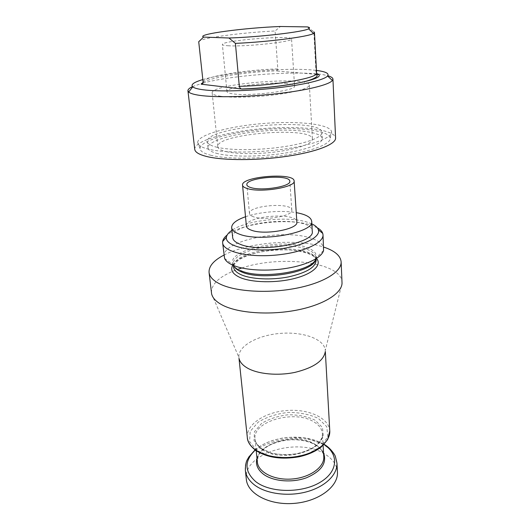 <?xml version="1.0" encoding="UTF-8"?>
<svg xmlns="http://www.w3.org/2000/svg" width="530" height="530" viewBox="0 0 530 530"><rect width="100%" height="100%" fill="white"/><g stroke="black" fill="none" stroke-linecap="round" stroke-linejoin="round"><path stroke-width="0.4" stroke-dasharray="2.65 1.99" d="M211.424 292.785C211.344 283.755 219.91 276.017 237.129 269.578M241.786 267.994C280.754 254.89 341.711 262.032 342.055 282.278M223.952 255.102C248.378 242.157 297.482 238.208 323.664 247.079M211.609 293.845L238.898 357.399C237.738 346.057 257.772 335.119 280.43 333.39C303.074 331.475 324.599 339.074 325.268 350.449L342.042 283.351M311.819 223.872L307.393 222.209C287.618 215.75 246.317 220.102 231.935 230.298M317.258 227.754L310.693 225.038C288.313 217.644 241.375 223.11 227.185 235.002M224.11 256.606C221.421 240.507 283.749 228.244 311.494 238.368C319.212 240.945 323.3 244.35 323.75 248.59M245.516 216.737C259.514 211.834 281.642 210.052 296.243 212.649M232.683 237.632C229.98 220.937 312.25 214.319 312.256 231.232M246.39 226.058C244.582 215.935 297.038 211.708 296.873 221.997M337.431 472.058C336.861 465.101 332.953 459.278 325.692 454.594C299.563 436.329 242.495 453.017 246.331 479.385M253.718 216.869C251.048 215.975 249.637 214.862 249.484 213.544C247.974 205.468 292.017 201.93 291.818 210.138C293.381 215.849 264.848 220.99 253.718 216.869M307.307 26.904L313.859 31.826L315.986 72.014L316.595 73.027M316.755 74.385L275.633 70.894C276.766 71.099 277.495 70.437 277.806 68.907L275.096 30.972L280.469 26.5M202.824 79.579C227.887 72.02 290.513 66.985 316.456 70.43M192.483 86.628L201.612 83.462M202.99 83.091C234.883 74.332 307.983 69.847 327.792 75.744M211.159 155.356C203.898 153.534 200.188 151.255 200.035 148.532C199.87 140.669 230.755 132.096 264.026 129.479C297.284 126.743 329.143 130.267 330.236 138.058C331.078 143.709 313.296 150.97 285.902 155.058C258.574 159.159 226.562 159.172 211.159 155.356M209.025 149.314C201.579 147.519 197.796 145.266 197.677 142.557C197.63 134.739 229.41 126.173 263.543 123.483C297.668 120.681 330.409 124.06 331.608 131.784C332.529 137.383 314.257 144.67 286.014 148.817C257.832 152.984 224.826 153.077 209.025 149.314M198.723 41.751C198.068 38.379 240.54 32.635 275.096 30.972M226.35 151.673C237.785 154.343 260.621 154.263 280.138 151.341C300.848 147.883 311.613 143.809 312.422 139.112C312.66 125.895 215.438 133.719 217.79 146.724C218.029 148.725 220.877 150.374 226.35 151.673M217.996 153.7C211.609 152.136 208.27 150.169 207.985 147.804C207.376 140.927 234.545 133.262 264.139 130.936C293.726 128.499 321.77 131.725 322.273 138.608C322.69 143.59 306.903 149.884 283.099 153.409C259.342 156.946 231.61 156.979 217.996 153.7M220.785 96.274C215.22 95.486 212.351 94.38 212.172 92.955C210.218 83.733 309.825 75.724 309.374 85.138C308.46 88.503 297.337 91.69 275.991 94.684C255.877 97.268 232.425 97.898 220.785 96.274M194.748 149.354C194.053 140.755 227.768 131.367 263.947 128.525C300.113 125.544 334.9 129.419 335.583 138.025M286.915 83.561C268.69 81.375 225.568 86.966 226.946 91.531C227.078 92.551 229.172 93.34 233.227 93.883C250.478 96.546 296.913 90.524 294.554 86.092C294.362 84.926 291.818 84.078 286.915 83.561M228.695 45.785C224.581 45.567 222.474 45.143 222.381 44.507C220.997 40.558 292.282 34.821 291.546 38.942C293.858 41.645 246.211 46.912 228.695 45.785M217.333 147.347C210.927 145.856 207.588 143.961 207.316 141.676C204.799 126.405 321.995 116.971 321.955 132.447C322.366 137.27 306.519 143.411 282.629 146.883C258.792 150.381 230.974 150.493 217.333 147.347M247.318 437.588C245.966 424.51 264.94 412.168 286.637 410.531C308.314 408.683 329.017 417.825 329.779 430.956M256.918 450.566L249.59 441.556L250.18 431.44L258.11 422.225C266.524 417.083 276.488 413.824 288.009 412.439C299.569 412.373 309.686 414.374 318.358 418.448L326.752 426.67L327.825 436.707L320.915 446.624L307.055 454.27L289.102 457.834L271.049 456.476L256.918 450.566M232.796 265.166C241.077 249.067 305.797 243.86 316.543 258.428M233.73 265.782L233.286 264.119L233.597 267.173L233.664 265.623M233.677 265.537C236.035 246.993 316.085 242.011 316.072 260.541M315.88 258.845L316.238 257.832C317.099 253.479 313.78 249.981 306.287 247.331C281.741 237.851 225.694 250.292 233.001 264.53L233.286 264.119C232.465 255.917 251.75 247.616 273.394 245.94C295.031 244.131 315.39 249.246 315.893 257.474L315.721 259.19M224.581 258.395L233.001 264.53C234.028 266.822 236.539 268.823 240.521 270.532M260.594 448.645L254.036 440.695L254.473 431.731L261.462 423.523C268.929 418.938 277.793 416.024 288.068 414.785C298.377 414.732 307.373 416.52 315.065 420.171L322.459 427.498L323.333 436.402L317.145 445.16C309.633 450.315 300.265 453.6 289.029 455.018L273.102 453.832L260.594 448.645M261.939 449.294C257.759 446.326 255.467 442.901 255.043 439.025C252.313 421.145 294.978 409.385 314.045 421.993C319.199 425.133 321.982 429.002 322.379 433.606C325.486 451.07 279.959 463.379 261.939 449.294M245.363 470.441C241.561 444.398 298.933 427.849 325.175 445.843C332.462 450.46 336.391 456.204 336.954 463.074M323.916 444.537L323.419 444.226M323.008 443.974C305.333 432.997 271.771 435.7 256.083 449.36M255.718 449.672L255.274 450.063M256.984 458.377C261.151 441.49 298.986 433.5 316.304 445.372C319.689 447.525 322.107 450.069 323.552 453.017M315.516 444.624C296.648 431.493 254.566 443.511 257.355 462.021L257.659 458C257.819 456.125 260.998 450.208 268.988 445.538C282.596 437.946 304.432 437.84 316.046 445.366C322.313 449.215 323.956 454.992 323.777 456.675C323.366 451.911 320.61 447.896 315.516 444.624M203.096 82.123C202.228 76.877 243.813 69.9 277.806 68.907M203.109 82.322C211.397 77.294 245.993 72.04 275.633 70.894M325.327 351.542L325.268 350.449M239.01 358.485L238.898 357.399M315.973 258.792L315.893 257.474L316.238 257.832L323.572 250.425M233.425 265.47L238.46 260.051C245.88 255.473 256.076 252.313 269.061 250.571C290.758 247.662 314.548 252.545 316.331 259.932M291.818 210.138L289.811 181.26M249.484 213.544L246.847 184.718M256.222 450.738L255.043 439.025C254.32 440.715 256.421 443.882 261.35 448.519L271.453 453.09C280.026 454.866 288.969 454.992 298.284 453.468C305.982 451.487 311.613 449.042 315.184 446.134C322.512 440.35 322.571 434.944 322.379 433.606L323.095 445.359M255.069 449.904C259.846 445.896 265.689 442.755 272.579 440.49L281.642 438.217L287.929 437.356L304.591 437.747L324.095 444.352M330.236 138.058L331.608 131.784M200.035 148.532L197.677 142.557M212.172 92.955L217.79 146.724M309.374 85.138L312.422 139.112M294.554 86.092L294.408 83.813M294.402 83.707L291.546 38.942M226.946 91.531L222.381 44.507M322.273 138.608L321.955 132.447M207.985 147.804L207.316 141.676"/><path stroke-width="0.79" d="M323.664 247.079C334.655 250.71 340.479 255.626 341.134 261.833L342.042 283.351C341.585 293.587 323.287 305.035 296.336 310.189C269.432 315.377 238.42 313.144 223.037 305.406C216.419 302.054 212.609 298.198 211.609 293.845L209.065 272.46C208.721 266.226 213.683 260.442 223.952 255.102M237.129 269.578L241.786 267.994M341.134 261.833C341.784 271.592 323.797 282.921 296.224 288.254C268.703 293.627 236.479 291.758 220.712 284.365C213.484 280.94 209.602 276.971 209.065 272.46M325.241 351.907C323.479 360.996 313.402 367.813 295.018 372.365C277.713 376.035 257.772 374.107 247.298 367.999C242.793 365.349 240.077 362.295 239.156 358.837M231.935 230.298C228.615 232.544 226.78 234.85 226.416 237.215C224.859 245.423 247.06 251.737 273.685 249.531C300.311 247.45 321.22 237.665 318.371 229.815C317.636 227.542 315.456 225.561 311.819 223.872M227.185 235.002C224.515 237.122 223.011 239.282 222.666 241.475L222.64 242.866C223.11 251.339 246.662 257.5 274.142 255.241C301.63 253.082 323.89 243.23 323.008 234.79L322.757 233.419C322.068 231.312 320.233 229.424 317.258 227.754M323.008 234.79L323.572 250.425C321.968 257.361 307.46 264.815 287.485 268.2C267.524 271.599 244.986 270.327 233.339 265.397C228.642 263.397 225.72 261.065 224.581 258.395L222.64 242.866M296.243 212.649C305.903 214.392 311.037 217.247 311.66 221.229C314.899 232.511 259.919 242.654 239.249 234.094C234.485 232.319 231.954 230.172 231.67 227.661C231.643 223.64 236.261 219.996 245.516 216.737M311.66 221.229L312.256 231.232C315.496 242.899 260.839 253.207 240.249 244.297C235.499 242.448 232.981 240.229 232.683 237.632L231.67 227.661M294.123 180.988L296.873 221.997C298.794 229.139 264.636 235.466 251.399 230.212C248.245 229.079 246.576 227.701 246.39 226.058L242.548 185.136C240.865 176.464 294.395 172.157 294.123 180.988C296.012 187.103 261.038 192.993 247.596 188.64C244.396 187.713 242.714 186.547 242.548 185.136M245.363 470.441L246.331 479.385C247.523 493.735 269.379 505.474 294.11 503.394C318.848 501.493 338.551 486.414 337.431 472.058L336.954 463.074C337.663 474.456 325.473 486.679 306.817 491.76C288.188 496.888 266.014 493.841 254.466 484.943C249.014 480.69 245.98 475.86 245.363 470.441C245.523 460.345 247.43 460.086 248.756 457.065L255.069 449.904M251.107 187.66C248.404 186.885 246.98 185.904 246.847 184.718C245.403 177.504 290.082 173.906 289.811 181.26C291.354 186.361 262.357 191.25 251.107 187.66M228.96 38.001C259.395 37.113 303.769 31.873 308.579 28.805C310.176 27.991 309.752 27.355 307.307 26.904L280.469 26.5C245.238 27.739 195.683 34.271 203.566 37.093L228.96 38.001L235.413 43.38L239.308 86.311C239.818 87.947 240.607 88.848 241.687 89.014C262.535 88.192 281.337 86.191 298.085 83.005C313.979 80.136 318.53 75.876 316.887 75.373L316.595 73.027C318.848 77.784 275.872 85.522 239.308 86.311M316.556 73.392L318.749 74.551L316.755 74.385M203.566 37.093L198.723 41.751L203.096 82.123C202.877 83.74 202.221 84.429 201.148 84.184L241.687 89.014M316.456 70.43C325.731 71.603 329.441 73.458 327.586 76.002C324.373 79.864 303.829 84.853 276.183 87.96C248.577 91.08 218.201 91.756 203.248 89.782C197.703 89.053 194.199 88.073 192.728 86.854C190.489 84.634 193.854 82.21 202.824 79.579M327.792 75.744C331.118 76.678 332.833 77.804 332.939 79.116L332.396 80.5C329.15 84.76 307.32 90.252 277.733 93.631C248.179 97.01 215.644 97.646 199.79 95.374C193.914 94.532 190.217 93.426 188.7 92.061L187.945 90.782C187.839 89.464 189.356 88.079 192.483 86.628M201.612 83.462L202.99 83.091M313.859 31.826L314.462 32.469L313.482 33.47C308.725 36.683 268.385 41.95 235.413 43.38M332.939 79.116L335.583 138.025C336.093 144.127 316.662 151.938 287.002 156.297C257.401 160.676 222.984 160.61 206.554 156.469C199.028 154.555 195.093 152.183 194.748 149.354L187.945 90.782M325.327 351.542L329.779 430.956C330.409 440.569 319.391 450.917 302.63 455.303C285.902 459.722 265.987 457.324 255.559 449.91C250.584 446.326 247.835 442.219 247.318 437.588L239.01 358.485M316.543 258.428C322.147 264.841 313.276 273.666 294.706 278.422C276.216 283.225 251.79 282.709 239.951 277.462C232.491 273.997 230.106 269.896 232.796 265.166M316.331 259.932L316.072 260.541C315.509 267.398 306.287 272.857 288.399 276.918C271.552 280.244 251.684 279.31 241.475 274.878C236.559 272.712 233.935 270.148 233.597 267.173L233.425 265.47M315.721 259.19C314.707 272.109 261.217 281.443 241.163 271.751C237.221 270.055 234.744 268.061 233.73 265.782M240.521 270.532C260.098 279.953 312.415 271.572 315.88 258.845M323.419 444.226L323.008 443.974M256.083 449.36L255.718 449.672M255.274 450.063C244.105 460.901 244.284 471.455 255.818 481.71C270.168 492.913 301.451 493.423 319.835 482.492C338.425 471.72 339.074 453.892 323.916 444.537M323.552 453.017C327.176 463.001 321.458 471.263 306.413 477.802C292.09 483.088 273.149 481.445 263.529 474.277C257.534 469.633 255.354 464.333 256.984 458.377M256.222 450.738L257.355 462.021C258.15 472.296 274.176 480.518 292.143 479.001C310.13 477.623 324.632 466.95 323.777 456.675L323.095 445.359M201.148 84.184L203.109 82.322M318.749 74.551C324.519 79.321 281.821 87.887 242.051 89.08M329.779 430.956L327.666 439.549L321.379 446.876C315.595 451.434 308.168 454.733 299.099 456.767C281.814 459.768 267.498 457.741 256.149 450.692C250.458 446.353 247.517 441.98 247.318 437.588M316.072 260.541L315.973 258.792M226.416 237.215L222.666 241.475M318.371 229.815L322.757 233.419M324.095 444.352C329.587 447.154 334.788 454.336 335.377 456.456L336.954 463.074M192.728 86.854L188.7 92.061M327.586 76.002L332.396 80.5M308.579 28.805L313.482 33.47M316.595 73.027L314.462 32.469"/></g></svg>
